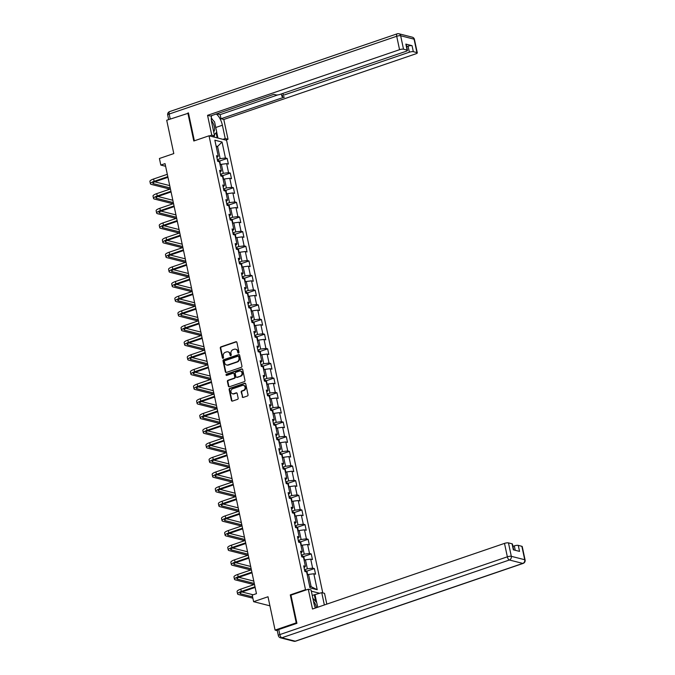 <?xml version="1.0" encoding="UTF-8"?>
<svg xmlns="http://www.w3.org/2000/svg" width="675" height="675" viewBox="0 0 675 675"><rect width="100%" height="100%" fill="white"/><g stroke="black" fill="none" stroke-linecap="round" stroke-linejoin="round"><path stroke-width="1.01" d="M238.537 353.025A0.683 0.591 -75.7 0 0 238.975 352.181L236.9 342.385A0.97 0.844 -75.7 0 0 235.87 341.752L220.927 346.857A0.97 0.844 -75.7 0 0 220.295 348.064L222.37 357.86A0.683 0.591 -75.7 0 0 223.535 357.463L223.265 356.189A3.105 2.7 -75.7 0 1 225.298 352.333L226.538 351.911A3.105 2.7 -75.7 0 1 229.829 353.953L230.099 355.219A0.683 0.591 -75.7 0 0 231.255 354.822L230.985 353.557A3.105 2.7 -75.7 0 1 233.018 349.692L234.267 349.27A3.105 2.7 -75.7 0 1 237.549 351.312L237.819 352.578A0.683 0.591 -75.7 0 0 238.537 353.025M242.182 396.782A0.97 0.844 -75.7 0 0 243.211 397.423L247.396 395.989A0.97 0.844 -75.7 0 0 248.037 394.782L245.725 383.906A0.97 0.844 -75.7 0 0 244.696 383.273L229.753 388.378A0.97 0.844 -75.7 0 0 229.12 389.585L231.432 400.461A0.97 0.844 -75.7 0 0 232.453 401.093L237.524 399.364A0.97 0.844 -75.7 0 0 238.157 398.157L237.161 393.508A0.97 0.844 -75.7 0 0 236.14 392.867L233.626 393.727A2.599 2.261 -75.7 0 1 232.58 388.8L242.418 385.433A2.599 2.261 -75.7 0 1 243.464 390.361L241.827 390.926A0.97 0.844 -75.7 0 0 241.194 392.133L242.654 396.908A0.97 0.844 -75.7 0 0 243.017 397.465M188.494 113.181L166.708 120.243L173.796 153.579L159.418 158.49L160.81 165.063L165.046 163.62L256.449 593.654L252.222 595.105L253.614 601.678L269.924 605.829M291.085 595.088L290.284 594.886L296.232 622.865L275.079 630.096L268 596.759L253.614 601.678M290.284 594.886L305.505 589.68L209.031 135.793L226.564 140.257L322.777 592.903M187.852 113.012L193.801 140.999L209.031 135.793M241.304 367.327A0.97 0.844 -75.7 0 0 241.945 366.12L239.633 355.244A0.97 0.844 -75.7 0 0 238.604 354.611L223.661 359.716A0.97 0.844 -75.7 0 0 223.028 360.923L225.34 371.798A0.97 0.844 -75.7 0 0 226.361 372.431L241.304 367.327M242.679 369.579L244.991 380.455A0.97 0.844 -75.7 0 1 244.35 381.653L229.407 386.767A0.97 0.844 -75.7 0 1 228.386 386.125L227.391 381.476A0.97 0.844 -75.7 0 1 228.032 380.27L234.09 378.194A0.97 0.844 -75.7 0 0 234.723 376.988L234.065 373.899A0.97 0.844 -75.7 0 0 233.044 373.267L226.733 375.427A0.683 0.591 -75.7 0 1 226.454 374.136L241.65 368.938A0.97 0.844 -75.7 0 1 242.679 369.579M277.29 630.653L275.079 630.096M296.232 622.865L296.865 623.025M319.773 593.308L311.335 591.165M306.315 589.883L305.505 589.68M314.356 568.578L312.626 568.131L310.711 559.119L312.441 559.558L311.243 553.93L309.513 553.483L307.598 544.472L309.327 544.911L308.129 539.283L306.399 538.836L304.484 529.824L306.214 530.263L305.016 524.635L303.286 524.188L301.371 515.177L303.1 515.616L301.902 509.988L300.173 509.541L298.257 500.529L299.987 500.968L298.789 495.34L297.059 494.893L295.144 485.882L296.873 486.321L295.675 480.693L293.946 480.246L292.03 471.234L293.76 471.673L292.562 466.045L290.832 465.598L288.917 456.587L290.647 457.026L289.448 451.398L287.719 450.951L285.803 441.939L287.533 442.378L286.335 436.742L284.605 436.303L282.69 427.292L284.42 427.731L283.222 422.094L281.492 421.656L279.577 412.644L281.298 413.083L280.108 407.447L278.378 407.008L276.463 397.997L278.184 398.436L276.995 392.799L275.265 392.361L273.35 383.349L275.071 383.788L273.881 378.152L272.152 377.713L270.236 368.702L271.957 369.141L270.768 363.504L269.038 363.066L267.123 354.054L268.844 354.493L267.654 348.857L265.925 348.418L264.009 339.407L265.731 339.846L264.541 334.209L262.811 333.771L260.896 324.759L262.617 325.198L261.427 319.562L259.698 319.123L257.782 310.112L259.504 310.551L258.314 304.914L256.584 304.476L254.669 295.464L256.39 295.903L255.201 290.267L253.471 289.828L251.556 280.817L253.277 281.256L252.087 275.619L250.358 275.181L248.442 266.169L250.163 266.608L248.974 260.972L247.244 260.533L245.329 251.522L247.05 251.961L245.86 246.324L244.131 245.886L242.215 236.874L243.937 237.313L242.747 231.677L241.017 231.238L239.102 222.227L240.823 222.666L239.633 217.029L237.904 216.591L235.988 207.579L237.71 208.018L236.52 202.382L234.79 201.943L232.875 192.932L234.596 193.371L233.407 187.734L231.677 187.296L229.762 178.284L231.483 178.723L230.293 173.087L228.563 172.648L226.648 163.637L228.369 164.076L227.18 158.439L225.45 158.001L222.05 142.037L214.852 140.206L218.244 156.17L216.515 155.722L217.713 161.359L219.442 161.797L221.358 170.817L219.628 170.378L220.826 176.006L222.556 176.445L224.471 185.465L222.742 185.026L223.94 190.654L225.669 191.093L227.585 200.112L225.855 199.673L227.053 205.301L228.783 205.74L230.698 214.76L228.968 214.321L230.167 219.949L231.896 220.387L233.812 229.407L232.082 228.968L233.28 234.596L235.01 235.035L236.925 244.055L235.195 243.616L236.393 249.244L238.123 249.683L240.038 258.702L238.309 258.263L239.507 263.891L241.237 264.33L243.152 273.35L241.422 272.911L242.62 278.539L244.35 278.977L246.265 287.997L244.536 287.558L245.734 293.186L247.463 293.633L249.379 302.645L247.649 302.206L248.847 307.834L250.577 308.281L252.492 317.292L250.762 316.853L251.961 322.481L253.69 322.928L255.606 331.94L253.876 331.501L255.074 337.129L256.804 337.576L258.719 346.587L256.989 346.148L258.188 351.776L259.917 352.223L261.832 361.235L260.103 360.796L261.301 366.424L263.031 366.871L264.946 375.882L263.216 375.443L264.414 381.071L266.144 381.518L268.059 390.53L266.33 390.091L267.528 395.719L269.257 396.166L271.173 405.177L269.443 404.738L270.641 410.366L272.371 410.813L274.286 419.825L272.557 419.386L273.755 425.014L275.484 425.461L277.4 434.472L275.67 434.033L276.868 439.661L278.598 440.108L280.513 449.12L278.783 448.681L279.982 454.309L281.711 454.756L283.627 463.767L281.897 463.328L283.095 468.956L284.825 469.403L286.74 478.415L285.01 477.976L286.208 483.604L287.938 484.051L289.853 493.062L288.124 492.623L289.322 498.26L291.052 498.698L292.967 507.71L291.237 507.271L292.435 512.907L294.165 513.346L296.08 522.357L294.351 521.918L295.549 527.555L297.278 527.993L299.194 537.005L297.464 536.566L298.662 542.202L300.392 542.641L302.307 551.652L300.577 551.213L301.776 556.85L303.505 557.288L305.421 566.3L303.691 565.861L304.889 571.497L306.619 571.936L310.011 587.9L317.216 589.731L313.824 573.767L315.554 574.206L314.356 568.578L306.509 571.252M304.13 560.233L305.429 559.794L307.344 568.806L304.526 569.776M307.344 568.806L312.626 568.131M305.429 559.794L310.711 559.119M305.421 566.3L304.096 567.759M301.016 545.586L302.316 545.147L304.231 554.158L301.413 555.128M304.231 554.158L309.513 553.483M302.316 545.147L307.598 544.472M302.307 551.652L300.983 553.112M297.903 530.938L299.202 530.499L301.118 539.511L298.299 540.481M301.118 539.511L306.399 538.836M299.202 530.499L304.484 529.824M299.194 537.005L297.869 538.464M294.789 516.291L296.089 515.852L298.004 524.863L295.186 525.833M298.004 524.863L303.286 524.188M296.089 515.852L301.371 515.177M296.08 522.357L294.756 523.817M291.676 501.643L292.975 501.204L294.891 510.216L292.073 511.186M294.891 510.216L300.173 509.541M292.975 501.204L298.257 500.529M292.967 507.71L291.642 509.169M288.562 486.996L289.862 486.557L291.777 495.568L288.959 496.538M291.777 495.568L297.059 494.893M289.862 486.557L295.144 485.882M289.853 493.062L288.529 494.522M285.449 472.348L286.748 471.909L288.664 480.921L285.846 481.882M288.664 480.921L293.946 480.246M286.748 471.909L292.03 471.234M286.74 478.415L285.415 479.874M282.336 457.701L283.635 457.262L285.55 466.273L282.732 467.235M285.55 466.273L290.832 465.598M283.635 457.262L288.917 456.587M283.627 463.767L282.302 465.227M279.222 443.053L280.522 442.614L282.437 451.626L279.619 452.587M282.437 451.626L287.719 450.951M280.522 442.614L285.803 441.939M280.513 449.12L279.188 450.579M276.109 428.406L277.408 427.967L279.323 436.978L276.505 437.94M279.323 436.978L284.605 436.303M277.408 427.967L282.69 427.292M277.4 434.472L276.075 435.932M272.995 413.758L274.295 413.319L276.21 422.331L273.392 423.293M276.21 422.331L281.492 421.656M274.295 413.319L279.577 412.644M274.286 419.825L272.962 421.284M269.882 399.111L271.181 398.672L273.097 407.683L270.278 408.645M273.097 407.683L278.378 407.008M271.181 398.672L276.463 397.997M271.173 405.177L269.848 406.637M266.768 384.463L268.068 384.024L269.983 393.036L267.165 393.998M269.983 393.036L275.265 392.361M268.068 384.024L273.35 383.349M268.059 390.53L266.735 391.989M263.655 369.816L264.954 369.377L266.87 378.388L264.052 379.35M266.87 378.388L272.152 377.713M264.954 369.377L270.236 368.702M264.946 375.882L263.621 377.342M260.542 355.168L261.841 354.729L263.756 363.741L260.938 364.702M263.756 363.741L269.038 363.066M261.841 354.729L267.123 354.054M261.832 361.235L260.508 362.694M257.428 340.521L258.727 340.082L260.643 349.093L257.825 350.055M260.643 349.093L265.925 348.418M258.727 340.082L264.009 339.407M258.719 346.587L257.394 348.047M254.315 325.873L255.614 325.434L257.529 334.446L254.711 335.407M257.529 334.446L262.811 333.771M255.614 325.434L260.896 324.759M255.606 331.94L254.281 333.399M251.201 311.226L252.501 310.787L254.416 319.798L251.598 320.76M254.416 319.798L259.698 319.123M252.501 310.787L257.782 310.112M252.492 317.292L251.168 318.752M248.088 296.578L249.387 296.139L251.302 305.151L248.484 306.113M251.302 305.151L256.584 304.476M249.387 296.139L254.669 295.464M249.379 302.645L248.054 304.104M244.974 281.931L246.274 281.492L248.189 290.503L245.371 291.465M248.189 290.503L253.471 289.828M246.274 281.492L251.556 280.817M246.265 287.997L244.941 289.457M241.861 267.283L243.16 266.844L245.076 275.856L242.257 276.817M245.076 275.856L250.358 275.181M243.16 266.844L248.442 266.169M243.152 273.35L241.827 274.809M238.747 252.636L240.047 252.197L241.962 261.208L239.144 262.17M241.962 261.208L247.244 260.533M240.047 252.197L245.329 251.522M240.038 258.702L238.714 260.162M235.634 237.988L236.933 237.549L238.849 246.561L236.031 247.523M238.849 246.561L244.131 245.886M236.933 237.549L242.215 236.874M236.925 244.055L235.6 245.514M232.521 223.341L233.82 222.902L235.735 231.913L232.917 232.875M235.735 231.913L241.017 231.238M233.82 222.902L239.102 222.227M233.812 229.407L232.487 230.867M229.407 208.693L230.707 208.254L232.622 217.266L229.804 218.227M232.622 217.266L237.904 216.591M230.707 208.254L235.988 207.579M230.698 214.76L229.373 216.219M226.294 194.046L227.593 193.607L229.508 202.618L226.69 203.58M229.508 202.618L234.79 201.943M227.593 193.607L232.875 192.932M227.585 200.112L226.26 201.572M223.18 179.398L224.48 178.959L226.395 187.971L223.577 188.932M226.395 187.971L231.677 187.296M224.48 178.959L229.762 178.284M224.471 185.465L223.147 186.924M220.067 164.751L221.366 164.312L223.282 173.323L220.463 174.285M223.282 173.323L228.563 172.648M221.366 164.312L226.648 163.637M221.358 170.817L220.033 172.277M216.278 146.914L217.569 146.467L220.168 158.676L217.35 159.637M220.168 158.676L225.45 158.001M216.101 146.095L217.569 146.467L222.05 142.037M218.244 156.17L216.92 157.629M160.81 165.063L165.611 166.286M309.665 586.271L311.133 586.651L308.543 574.442L307.243 574.889M311.133 586.651L317.216 589.731M308.543 574.442L313.824 573.767M219.333 161.123L227.18 158.439M222.446 175.77L230.293 173.087M225.56 190.418L233.407 187.734M228.673 205.065L236.52 202.382M231.787 219.712L239.633 217.029M234.9 234.36L242.747 231.677M238.013 249.007L245.86 246.324M241.127 263.655L248.974 260.972M244.24 278.302L252.087 275.619M247.354 292.95L255.201 290.267M250.467 307.598L258.314 304.914M253.581 322.245L261.427 319.562M256.694 336.892L264.541 334.209M259.808 351.54L267.654 348.857M262.921 366.188L270.768 363.504M266.034 380.835L273.881 378.152M269.148 395.483L276.995 392.799M272.261 410.13L280.108 407.447M275.375 424.777L283.222 422.094M278.488 439.425L286.335 436.742M281.602 454.072L289.448 451.398M284.715 468.72L292.562 466.045M287.828 483.368L295.675 480.693M290.942 498.015L298.789 495.34M294.055 512.663L301.902 509.988M297.169 527.31L305.016 524.635M300.282 541.958L308.129 539.283M303.396 556.605L311.243 553.93M238.477 353.042A0.683 0.591 -75.7 0 1 238.292 352.696L238.022 351.43A3.105 2.7 -75.7 0 0 235.887 349.279M228.167 351.92A3.105 2.7 -75.7 0 1 230.302 354.071L230.572 355.337A0.683 0.591 -75.7 0 0 230.757 355.683M236.537 341.828A0.97 0.844 -75.7 0 0 236.343 341.871L221.4 346.975A0.97 0.844 -75.7 0 0 220.767 348.182L222.851 357.978A0.683 0.591 -75.7 0 0 223.037 358.315M239.262 354.687A0.97 0.844 -75.7 0 0 239.077 354.729L224.134 359.834A0.97 0.844 -75.7 0 0 223.501 361.041L225.813 371.917A0.97 0.844 -75.7 0 0 226.176 372.473M238.68 356.653A0.683 0.591 -75.7 0 0 237.963 356.206L224.851 360.695A0.683 0.591 -75.7 0 0 224.404 361.538L224.691 362.872A3.105 2.7 -75.7 0 0 227.973 364.913L236.933 361.851A3.105 2.7 -75.7 0 0 238.967 357.995L238.68 356.653L239.161 356.78A0.683 0.591 -75.7 0 0 238.494 356.316M226.817 365.023A3.105 2.7 -75.7 0 0 228.445 365.032L227.973 364.913M239.161 356.78L239.439 358.113A3.105 2.7 -75.7 0 1 237.414 361.969L228.445 365.032M233.702 373.343A0.97 0.844 -75.7 0 1 234.537 374.026L235.195 377.114A0.97 0.844 -75.7 0 1 234.562 378.321L228.504 380.388A0.97 0.844 -75.7 0 0 227.872 381.594L228.859 386.252A0.97 0.844 -75.7 0 0 229.222 386.809M242.317 369.023A0.97 0.844 -75.7 0 0 242.122 369.056L226.927 374.254A0.683 0.591 -75.7 0 0 226.682 375.435M240.376 376.043A2.599 2.261 -75.7 0 0 239.33 371.115L235.862 372.305A0.97 0.844 -75.7 0 0 235.229 373.503L235.887 376.591A0.97 0.844 -75.7 0 0 236.908 377.232L240.848 376.169A2.599 2.261 -75.7 0 0 240.73 371.14M236.722 377.274A0.97 0.844 -75.7 0 0 237.389 377.35L236.908 377.232M240.848 376.169L237.389 377.35M243.818 385.459A2.599 2.261 -75.7 0 1 243.937 390.488L242.3 391.044A0.97 0.844 -75.7 0 0 241.667 392.251L242.654 396.908M232.706 393.829A2.599 2.261 -75.7 0 0 234.098 393.846L233.626 393.727M236.798 392.951A0.97 0.844 -75.7 0 0 236.613 392.993L234.098 393.846M245.363 383.349A0.97 0.844 -75.7 0 0 245.168 383.392L230.226 388.496A0.97 0.844 -75.7 0 0 229.593 389.703L231.905 400.579A0.97 0.844 -75.7 0 0 232.267 401.136M220.387 164.641L219.907 161.713L218.759 160.54A2.624 0.641 168 0 0 217.536 160.507M169.898 189.135L151.327 184.41A7.425 1.814 -12 0 1 150.415 183.786L149.909 181.44A7.425 1.814 -12 0 1 153.622 178.985L167.316 174.31M150.415 183.786A7.425 1.814 -12 0 1 154.119 181.339L167.813 176.656M167.957 177.314L155.301 181.634A4.953 1.207 168 0 0 152.828 183.271A4.953 1.207 168 0 0 153.444 183.684L170.218 187.954M154.811 181.811L169.72 185.608M213.688 131.743A6.438 2.759 71.1 0 0 214.532 129.6A6.438 2.759 71.1 0 0 211.418 120.749M211.275 118.218L214.574 121.93L216.726 132.064L214.346 134.857M316.533 607.643A6.438 2.759 71.1 0 0 313.512 601.4M312.854 598.278L316.752 602.674L317.723 607.238M212.296 136.62L214.557 135.852L211.764 135.135L207.554 115.324L399.558 49.697L396.706 36.264L169.172 114.041L170.235 119.036M214.557 135.852L211.722 122.512A11.137 4.784 71.1 0 1 211.655 115.594M215.755 127.499L222.387 125.229A11.137 4.784 71.1 0 0 216.262 114.016M222.387 125.229L225.222 138.561L228.015 139.278L223.805 119.467L221.012 118.749L284.445 97.065L282.218 96.5A2.97 0.726 168 0 1 281.855 96.247A2.97 0.726 168 0 1 283.34 95.268L409.371 52.194L408.088 46.178A2.97 0.726 -12 0 1 412.045 45.672L405.844 44.094A2.97 0.726 -12 0 1 406.207 44.348L407.489 50.355A2.97 0.726 168 0 0 407.118 50.102L403.515 49.191A2.97 0.726 168 0 0 399.558 49.697M216.903 113.797L220.126 114.623L221.012 118.749M407.489 50.355A2.97 0.726 168 0 1 406.004 51.334L279.973 94.416A2.97 0.726 168 0 1 276.016 94.922L273.788 94.357L210.347 116.041L207.554 115.324M209.503 135.911L211.764 135.135M225.754 140.046L228.015 139.278M222.953 139.337L225.222 138.561M223.805 119.467L415.808 53.831A2.97 0.726 168 0 0 417.293 52.852A2.97 0.726 168 0 0 416.931 52.599L413.328 51.688A2.97 0.726 168 0 0 409.371 52.194M187.988 113.046L188.435 112.894L194.366 140.805M406.704 46.659L408.088 46.178M220.126 114.623L277.762 94.922M212.574 119.686A11.137 4.784 71.1 0 0 211.283 117.906M216.683 132.114L217.941 138.063M217.19 137.869L216.11 132.789M214.312 137.135L214.068 136.012M312.247 595.434L321.739 592.642L324.532 593.35L326.818 604.125M321.739 592.642L324.354 604.969M278.741 629.522L279.821 634.593A2.97 0.726 168 0 0 278.336 635.572L277.256 630.509A2.97 0.726 -12 0 1 278.741 629.522L296.924 623.312L290.942 595.139L308.281 589.216L311.074 589.925L313.909 603.256A11.137 4.784 71.1 0 0 315.427 608.023M308.281 589.216L312.491 609.027L504.495 543.392A2.97 0.726 -12 0 1 508.461 542.886L512.055 543.805A2.97 0.726 -12 0 1 512.426 544.05L513.667 549.897M515.244 550.302L514.308 545.889A2.97 0.726 -12 0 1 518.265 545.383L521.868 546.303A2.97 0.726 -12 0 1 522.231 546.548L525.091 559.98A2.97 0.726 168 0 0 524.72 559.727L521.868 546.303M512.055 543.805L513.337 549.813L519.539 551.391L518.265 545.383M514.308 545.889L512.916 546.362M315.056 594.928L316.685 602.589M315.74 601.526L314.297 594.734M223.501 179.288L223.02 176.361L221.872 175.188A2.624 0.641 168 0 0 220.649 175.154M226.614 193.936L226.133 191.008L224.986 189.835A2.624 0.641 168 0 0 223.762 189.802M173.011 203.782L154.44 199.057A7.425 1.814 -12 0 1 153.529 198.433L153.023 196.088A7.425 1.814 -12 0 1 156.735 193.632L170.429 188.958M153.529 198.433A7.425 1.814 -12 0 1 157.233 195.986L170.927 191.303M171.07 191.962L158.414 196.282A4.953 1.207 168 0 0 155.942 197.918A4.953 1.207 168 0 0 156.558 198.332L173.332 202.601M157.925 196.459L172.834 200.256M176.124 218.43L157.553 213.705A7.425 1.814 -12 0 1 156.642 213.081L156.136 210.735A7.425 1.814 -12 0 1 159.848 208.28L173.543 203.605M156.642 213.081A7.425 1.814 -12 0 1 160.346 210.634L174.04 205.951M174.184 206.609L161.528 210.929A4.953 1.207 168 0 0 159.055 212.566A4.953 1.207 168 0 0 159.671 212.979L176.445 217.249M161.038 211.106L175.947 214.903M229.728 208.583L229.247 205.656L228.099 204.483A2.624 0.641 168 0 0 226.876 204.449M232.841 223.231L232.36 220.303L231.213 219.13A2.624 0.641 168 0 0 229.989 219.097M235.955 237.878L235.474 234.951L234.326 233.778A2.624 0.641 168 0 0 233.103 233.744M179.238 233.078L160.667 228.352A7.425 1.814 -12 0 1 159.756 227.728L159.249 225.382A7.425 1.814 -12 0 1 162.962 222.927L176.656 218.253M159.756 227.728A7.425 1.814 -12 0 1 163.46 225.281L177.154 220.598M177.297 221.257L164.641 225.577A4.953 1.207 168 0 0 162.169 227.213A4.953 1.207 168 0 0 162.785 227.627L179.558 231.896M164.152 225.754L179.061 229.551M182.351 247.725L163.78 243A7.425 1.814 -12 0 1 162.869 242.376L162.363 240.03A7.425 1.814 -12 0 1 166.075 237.575L179.769 232.9M162.869 242.376A7.425 1.814 -12 0 1 166.573 239.929L180.267 235.246M180.411 235.904L167.754 240.224A4.953 1.207 168 0 0 165.282 241.861A4.953 1.207 168 0 0 165.898 242.274L182.672 246.544M167.265 240.401L182.174 244.198M185.465 262.373L166.894 257.648A7.425 1.814 -12 0 1 165.982 257.023L165.476 254.677A7.425 1.814 -12 0 1 169.189 252.222L182.883 247.548M165.982 257.023A7.425 1.814 -12 0 1 169.687 254.576L183.381 249.893M183.524 250.552L170.868 254.872A4.953 1.207 168 0 0 168.396 256.508A4.953 1.207 168 0 0 169.012 256.922L185.785 261.191M170.378 255.049L185.287 258.846M239.068 252.526L238.587 249.598L237.44 248.425A2.624 0.641 168 0 0 236.216 248.392M188.578 277.02L170.007 272.295A7.425 1.814 -12 0 1 169.096 271.671L168.59 269.325A7.425 1.814 -12 0 1 172.302 266.87L185.996 262.195M169.096 271.671A7.425 1.814 -12 0 1 172.8 269.224L186.494 264.541M186.637 265.199L173.981 269.519A4.953 1.207 168 0 0 171.509 271.156A4.953 1.207 168 0 0 172.125 271.569L188.899 275.839M173.492 269.696L188.401 273.493M242.182 267.173L241.701 264.246L240.553 263.073A2.624 0.641 168 0 0 239.33 263.039M191.692 291.668L173.121 286.942A7.425 1.814 -12 0 1 172.209 286.318L171.703 283.973A7.425 1.814 -12 0 1 175.416 281.526L189.11 276.843M172.209 286.318A7.425 1.814 -12 0 1 175.913 283.871L189.607 279.188M189.751 279.847L177.095 284.167A4.953 1.207 168 0 0 174.623 285.803A4.953 1.207 168 0 0 175.238 286.217L192.012 290.486M176.605 284.352L191.514 288.141M245.295 281.821L244.814 278.893L243.667 277.72A2.624 0.641 168 0 0 242.443 277.687M194.805 306.315L176.234 301.59A7.425 1.814 -12 0 1 175.323 300.966L174.817 298.62A7.425 1.814 -12 0 1 178.529 296.173L192.223 291.49M175.323 300.966A7.425 1.814 -12 0 1 179.027 298.519L192.721 293.836M192.864 294.494L180.208 298.814A4.953 1.207 168 0 0 177.736 300.451A4.953 1.207 168 0 0 178.352 300.864L195.126 305.134M179.719 299L194.628 302.788M248.408 296.468L247.927 293.549L246.78 292.368A2.624 0.641 168 0 0 245.557 292.334M197.918 320.962L179.347 316.238A7.425 1.814 -12 0 1 178.436 315.613L177.93 313.267A7.425 1.814 -12 0 1 181.643 310.821L195.337 306.138M178.436 315.613A7.425 1.814 -12 0 1 182.14 313.166L195.834 308.483M195.978 309.142L183.322 313.462A4.953 1.207 168 0 0 180.849 315.098A4.953 1.207 168 0 0 181.465 315.512L198.239 319.781M182.832 313.647L197.741 317.436M251.522 311.116L251.041 308.197L249.893 307.015A2.624 0.641 168 0 0 248.67 306.982M201.032 335.61L182.461 330.885A7.425 1.814 -12 0 1 181.55 330.261L181.043 327.915A7.425 1.814 -12 0 1 184.756 325.468L198.45 320.785M181.55 330.261A7.425 1.814 -12 0 1 185.254 327.814L198.948 323.131M199.091 323.789L186.435 328.118A4.953 1.207 168 0 0 183.963 329.746A4.953 1.207 168 0 0 184.579 330.159L201.352 334.437M185.946 328.295L200.855 332.083M254.635 325.763L254.154 322.844L253.007 321.663A2.624 0.641 168 0 0 251.783 321.629M204.145 350.257L185.574 345.532A7.425 1.814 -12 0 1 184.663 344.908L184.157 342.562A7.425 1.814 -12 0 1 187.869 340.116L201.563 335.433M184.663 344.908A7.425 1.814 -12 0 1 188.367 342.461L202.061 337.778M202.205 338.437L189.548 342.765A4.953 1.207 168 0 0 187.076 344.393A4.953 1.207 168 0 0 187.692 344.807L204.466 349.085M189.059 342.942L203.968 346.731M257.749 340.411L257.268 337.492L256.12 336.31A2.624 0.641 168 0 0 254.897 336.277M207.259 364.905L188.688 360.18A7.425 1.814 -12 0 1 187.777 359.556L187.27 357.21A7.425 1.814 -12 0 1 190.983 354.763L204.677 350.08M187.777 359.556A7.425 1.814 -12 0 1 191.481 357.109L205.175 352.426M205.318 353.084L192.662 357.413A4.953 1.207 168 0 0 190.19 359.041A4.953 1.207 168 0 0 190.806 359.454L207.579 363.732M192.172 357.59L207.082 361.378M260.862 355.058L260.381 352.139L259.234 350.958A2.624 0.641 168 0 0 258.01 350.924M210.372 379.552L191.801 374.827A7.425 1.814 -12 0 1 190.89 374.203L190.384 371.858A7.425 1.814 -12 0 1 194.096 369.411L207.79 364.728M190.89 374.203A7.425 1.814 -12 0 1 194.594 371.756L208.288 367.073M208.432 367.732L195.775 372.06A4.953 1.207 168 0 0 193.303 373.688A4.953 1.207 168 0 0 193.919 374.102L210.693 378.38M195.286 372.237L210.195 376.026M263.976 369.706L263.495 366.787L262.347 365.605A2.624 0.641 168 0 0 261.124 365.572M213.486 394.2L194.915 389.475A7.425 1.814 -12 0 1 194.003 388.851L193.497 386.505A7.425 1.814 -12 0 1 197.21 384.058L210.904 379.375M194.003 388.851A7.425 1.814 -12 0 1 197.707 386.404L211.402 381.721M211.545 382.379L198.889 386.707A4.953 1.207 168 0 0 196.417 388.336A4.953 1.207 168 0 0 197.032 388.749L213.806 393.027M198.399 386.885L213.308 390.673M267.089 384.353L266.608 381.434L265.461 380.253A2.624 0.641 168 0 0 264.237 380.219M216.599 408.848L198.028 404.123A7.425 1.814 -12 0 1 197.117 403.498L196.611 401.152A7.425 1.814 -12 0 1 200.323 398.706L214.017 394.023M197.117 403.498A7.425 1.814 -12 0 1 200.821 401.051L214.515 396.368M214.658 397.027L202.002 401.355A4.953 1.207 168 0 0 199.53 402.983A4.953 1.207 168 0 0 200.146 403.397L216.92 407.675M201.513 401.532L216.422 405.321M270.202 399.001L269.722 396.082L268.574 394.9A2.624 0.641 168 0 0 267.351 394.867M219.712 423.495L201.142 418.77A7.425 1.814 -12 0 1 200.23 418.146L199.724 415.8A7.425 1.814 -12 0 1 203.437 413.353L217.131 408.67M200.23 418.146A7.425 1.814 -12 0 1 203.934 415.699L217.628 411.016M217.772 411.674L205.116 416.002A4.953 1.207 168 0 0 202.643 417.631A4.953 1.207 168 0 0 203.259 418.044L220.033 422.322M204.626 416.18L219.535 419.968M273.316 413.648L272.835 410.729L271.688 409.548A2.624 0.641 168 0 0 270.464 409.514M222.826 438.142L204.255 433.417A7.425 1.814 -12 0 1 203.344 432.793L202.838 430.448A7.425 1.814 -12 0 1 206.55 428.001L220.244 423.318M203.344 432.793A7.425 1.814 -12 0 1 207.048 430.346L220.742 425.663M220.885 426.322L208.229 430.65A4.953 1.207 168 0 0 205.757 432.278A4.953 1.207 168 0 0 206.373 432.692L223.147 436.97M207.74 430.827L222.649 434.616M276.429 428.296L275.948 425.377L274.801 424.195A2.624 0.641 168 0 0 273.577 424.162M225.939 452.79L207.368 448.065A7.425 1.814 -12 0 1 206.457 447.441L205.951 445.095A7.425 1.814 -12 0 1 209.663 442.648L223.358 437.965M206.457 447.441A7.425 1.814 -12 0 1 210.161 444.994L223.855 440.311M223.999 440.969L211.343 445.298A4.953 1.207 168 0 0 208.87 446.926A4.953 1.207 168 0 0 209.486 447.339L226.26 451.617M210.853 445.475L225.762 449.263M279.543 442.943L279.062 440.024L277.914 438.843A2.624 0.641 168 0 0 276.691 438.809M229.053 467.438L210.482 462.712A7.425 1.814 -12 0 1 209.571 462.088L209.064 459.743A7.425 1.814 -12 0 1 212.777 457.296L226.471 452.613M209.571 462.088A7.425 1.814 -12 0 1 213.275 459.641L226.969 454.958M227.112 455.617L214.456 459.945A4.953 1.207 168 0 0 211.984 461.573A4.953 1.207 168 0 0 212.6 461.987L229.373 466.265M213.967 460.122L228.876 463.911M282.656 457.599L282.175 454.672L281.028 453.49A2.624 0.641 168 0 0 279.804 453.457M232.166 482.085L213.595 477.36A7.425 1.814 -12 0 1 212.684 476.736L212.178 474.39A7.425 1.814 -12 0 1 215.89 471.943L229.584 467.26M212.684 476.736A7.425 1.814 -12 0 1 216.388 474.289L230.082 469.606M230.226 470.264L217.569 474.593A4.953 1.207 168 0 0 215.097 476.221A4.953 1.207 168 0 0 215.713 476.634L232.487 480.912M217.08 474.77L231.989 478.558M285.77 472.247L285.289 469.319L284.141 468.138A2.624 0.641 168 0 0 282.918 468.104M235.28 496.741L216.709 492.007A7.425 1.814 -12 0 1 215.797 491.383L215.291 489.038A7.425 1.814 -12 0 1 219.004 486.591L232.698 481.908M215.797 491.383A7.425 1.814 -12 0 1 219.502 488.936L233.196 484.253M233.339 484.912L220.683 489.24A4.953 1.207 168 0 0 218.211 490.868A4.953 1.207 168 0 0 218.827 491.282L235.6 495.56M220.193 489.417L235.102 493.206M288.883 486.894L288.402 483.967L287.255 482.785A2.624 0.641 168 0 0 286.031 482.752M238.393 511.388L219.822 506.655A7.425 1.814 -12 0 1 218.911 506.031L218.405 503.685A7.425 1.814 -12 0 1 222.117 501.238L235.811 496.555M218.911 506.031A7.425 1.814 -12 0 1 222.615 503.584L236.309 498.901M236.453 499.559L223.796 503.888A4.953 1.207 168 0 0 221.324 505.516A4.953 1.207 168 0 0 221.94 505.938L238.714 510.207M223.307 504.065L238.216 507.853M291.997 501.542L291.516 498.614L290.368 497.433A2.624 0.641 168 0 0 289.145 497.399M241.507 526.036L222.936 521.303A7.425 1.814 -12 0 1 222.024 520.678L221.518 518.333A7.425 1.814 -12 0 1 225.231 515.886L238.925 511.203M222.024 520.678A7.425 1.814 -12 0 1 225.728 518.231L239.422 513.548M239.566 514.207L226.91 518.535A4.953 1.207 168 0 0 224.438 520.163A4.953 1.207 168 0 0 225.053 520.585L241.827 524.855M226.42 518.712L241.329 522.501M295.11 516.189L294.629 513.262L293.482 512.08A2.624 0.641 168 0 0 292.258 512.055M244.62 540.683L226.049 535.95A7.425 1.814 -12 0 1 225.138 535.326L224.632 532.98A7.425 1.814 -12 0 1 228.344 530.533L242.038 525.85M225.138 535.326A7.425 1.814 -12 0 1 228.842 532.879L242.536 528.196M242.679 528.854L230.023 533.183A4.953 1.207 168 0 0 227.551 534.811A4.953 1.207 168 0 0 228.167 535.233L244.941 539.502M229.534 533.36L244.443 537.157M298.223 530.837L297.743 527.909L296.595 526.728A2.624 0.641 168 0 0 295.372 526.702M247.733 555.331L229.163 550.597A7.425 1.814 -12 0 1 228.251 549.973L227.745 547.627A7.425 1.814 -12 0 1 231.457 545.181L245.152 540.498M228.251 549.973A7.425 1.814 -12 0 1 231.955 547.526L245.649 542.843M245.793 543.502L233.137 547.83A4.953 1.207 168 0 0 230.664 549.458A4.953 1.207 168 0 0 231.28 549.88L248.054 554.15M232.647 548.007L247.556 551.804M301.337 545.484L300.856 542.557L299.708 541.375A2.624 0.641 168 0 0 298.485 541.35M250.847 569.978L232.276 565.245A7.425 1.814 -12 0 1 231.365 564.621L230.858 562.275A7.425 1.814 -12 0 1 234.571 559.828L248.265 555.145M231.365 564.621A7.425 1.814 -12 0 1 235.069 562.174L248.763 557.491M248.906 558.149L236.25 562.477A4.953 1.207 168 0 0 233.778 564.106A4.953 1.207 168 0 0 234.394 564.528L251.168 568.797M235.761 562.655L250.67 566.452M304.45 560.132L303.969 557.204L302.822 556.023A2.624 0.641 168 0 0 301.598 555.998M253.96 584.626L235.389 579.892A7.425 1.814 -12 0 1 234.478 579.268L233.972 576.923A7.425 1.814 -12 0 1 237.684 574.476L251.378 569.793M234.478 579.268A7.425 1.814 -12 0 1 238.182 576.821L251.876 572.138M252.02 572.797L239.363 577.125A4.953 1.207 168 0 0 236.891 578.753A4.953 1.207 168 0 0 237.507 579.175L254.281 583.445M238.874 577.302L253.783 581.099M307.564 574.779L307.083 571.852L305.935 570.67A2.624 0.641 168 0 0 304.712 570.645M252.88 598.202L238.503 594.54A7.425 1.814 -12 0 1 237.592 593.916L237.085 591.57A7.425 1.814 -12 0 1 240.798 589.123L254.492 584.44M237.592 593.916A7.425 1.814 -12 0 1 241.296 591.469L254.99 586.786M255.133 587.444L242.477 591.773A4.953 1.207 168 0 0 240.005 593.401A4.953 1.207 168 0 0 240.621 593.823L252.593 596.869M241.988 591.95L253.142 594.785M238.022 351.43L237.549 351.312M230.572 355.337L230.099 355.219M230.302 354.071L229.829 353.953M222.851 357.978L222.37 357.86M220.767 348.182L220.295 348.064M221.4 346.975L220.927 346.857M236.343 341.871L235.87 341.752M238.292 352.696L237.819 352.578M225.813 371.917L225.34 371.798M223.501 361.041L223.028 360.923M224.134 359.834L223.661 359.716M239.077 354.729L238.604 354.611M237.414 361.969L236.933 361.851M239.439 358.113L238.967 357.995M228.859 386.252L228.386 386.125M227.872 381.594L227.391 381.476M228.504 380.388L228.032 380.27M234.562 378.321L234.09 378.194M235.195 377.114L234.723 376.988M234.537 374.026L234.065 373.899M226.927 374.254L226.454 374.136M242.122 369.056L241.65 368.938M241.667 392.251L241.194 392.133M242.3 391.044L241.827 390.926M243.937 390.488L243.464 390.361M236.613 392.993L236.14 392.867M231.905 400.579L231.432 400.461M229.593 389.703L229.12 389.585M230.226 388.496L229.753 388.378M245.168 383.392L244.696 383.273M219.029 161.696L218.784 160.566M153.622 178.985L154.119 181.339M153.225 182.638L153.444 183.684M407.118 50.102L405.844 44.094M412.045 45.672L413.328 51.688M416.931 52.599L414.07 39.175L400.663 35.758L403.515 49.191M282.935 93.403L283.34 95.268M414.07 39.175A2.97 0.726 -12 0 1 414.442 39.428A2.97 2.97 0 0 0 412.265 37.167A2.97 2.582 104.3 0 1 414.07 39.175M400.663 35.758A2.97 2.582 -75.7 0 0 398.858 33.75A2.97 2.97 0 0 0 397.17 33.817A2.97 1.274 -108.9 0 0 396.706 36.264A2.97 0.726 -12 0 1 400.663 35.758M168.657 119.576L167.687 115.02A2.97 0.726 -12 0 1 169.172 114.041A2.97 1.274 -108.9 0 1 169.636 111.594L397.17 33.817M278.336 635.572A2.97 2.97 0 0 0 280.505 637.833A2.97 2.582 104.3 0 0 281.838 637.774A2.97 1.274 -108.9 0 1 279.821 634.593L507.355 556.816A2.97 1.274 -108.9 0 0 509.372 559.997L281.838 637.774L295.245 641.191L522.779 563.414L509.372 559.997A2.97 2.582 -75.7 0 0 511.312 556.318L524.72 559.727A2.97 2.582 104.3 0 1 522.779 563.414A2.97 1.274 -108.9 0 0 523.142 563.406A2.97 2.97 0 0 0 525.091 559.98M508.461 542.886L511.312 556.318A2.97 0.726 168 0 0 507.355 556.816L504.495 543.392M295.608 641.183A2.97 1.274 -108.9 0 1 295.245 641.191A2.97 2.582 -75.7 0 1 293.92 641.25A2.97 2.97 0 0 0 295.608 641.183L523.142 563.406M222.142 176.344L221.898 175.213M225.256 190.991L225.011 189.861M156.735 193.632L157.233 195.986M156.338 197.286L156.558 198.332M159.848 208.28L160.346 210.634M159.452 211.933L159.671 212.979M228.369 205.639L228.125 204.508M231.483 220.286L231.238 219.156M234.596 234.934L234.352 233.803M162.962 222.927L163.46 225.281M162.565 226.581L162.785 227.627M166.075 237.575L166.573 239.929M165.679 241.228L165.898 242.274M169.189 252.222L169.687 254.576M168.792 255.876L169.012 256.922M237.71 249.581L237.465 248.451M172.302 266.87L172.8 269.224M171.906 270.523L172.125 271.569M240.823 264.229L240.578 263.098M175.416 281.526L175.913 283.871M175.019 285.171L175.238 286.217M243.937 278.876L243.692 277.746M178.529 296.173L179.027 298.519M178.132 299.818L178.352 300.864M247.05 293.524L246.805 292.393M181.643 310.821L182.14 313.166M181.246 314.466L181.465 315.512M250.163 308.171L249.919 307.041M184.756 325.468L185.254 327.814M184.359 329.113L184.579 330.159M253.277 322.819L253.032 321.688M187.869 340.116L188.367 342.461M187.473 343.761L187.692 344.807M256.39 337.466L256.146 336.336M190.983 354.763L191.481 357.109M190.586 358.408L190.806 359.454M259.504 352.114L259.259 350.983M194.096 369.411L194.594 371.756M193.7 373.056L193.919 374.102M262.617 366.761L262.373 365.631M197.21 384.058L197.707 386.404M196.813 387.703L197.032 388.749M265.731 381.409L265.486 380.278M200.323 398.706L200.821 401.051M199.927 402.351L200.146 403.397M268.844 396.056L268.599 394.926M203.437 413.353L203.934 415.699M203.04 416.998L203.259 418.044M271.957 410.704L271.713 409.573M206.55 428.001L207.048 430.346M206.153 431.646L206.373 432.692M275.071 425.351L274.826 424.221M209.663 442.648L210.161 444.994M209.267 446.293L209.486 447.339M278.184 439.999L277.94 438.868M212.777 457.296L213.275 459.641M212.38 460.941L212.6 461.987M281.298 454.646L281.053 453.516M215.89 471.943L216.388 474.289M215.494 475.588L215.713 476.634M284.411 469.294L284.167 468.163M219.004 486.591L219.502 488.936M218.607 490.244L218.827 491.282M287.525 483.941L287.28 482.811M222.117 501.238L222.615 503.584M221.721 504.892L221.94 505.938M290.638 498.589L290.393 497.458M225.231 515.886L225.728 518.231M224.834 519.539L225.053 520.585M293.752 513.236L293.507 512.106M228.344 530.533L228.842 532.879M227.948 534.187L228.167 535.233M296.865 527.884L296.62 526.753M231.457 545.181L231.955 547.526M231.061 548.834L231.28 549.88M299.978 542.531L299.734 541.401M234.571 559.828L235.069 562.174M234.174 563.482L234.394 564.528M303.092 557.179L302.847 556.048M237.684 574.476L238.182 576.821M237.288 578.129L237.507 579.175M306.205 571.826L305.961 570.696M240.798 589.123L241.296 591.469M240.401 592.777L240.621 593.823M236.132 349.329L235.659 349.203M228.412 351.962L227.939 351.844M238.747 356.316L238.267 356.198M227.053 365.099L226.581 364.981M233.947 373.368L233.474 373.25M240.967 371.183L240.494 371.064M236.95 377.376L236.478 377.249M244.055 385.501L243.582 385.383M232.934 393.905L232.462 393.778M417.293 52.852L414.442 39.428M412.265 37.167L398.858 33.75M169.636 111.594A2.97 2.97 0 0 0 167.687 115.02M281.365 93.943L281.855 96.247M280.505 637.833L293.92 641.25"/></g></svg>
